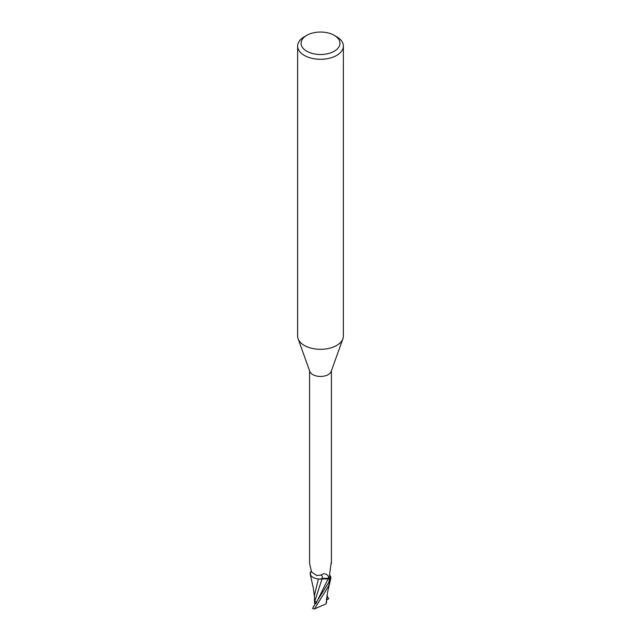 <?xml version="1.0" encoding="UTF-8"?>
<svg xmlns="http://www.w3.org/2000/svg" width="641" height="641" viewBox="0 0 641 641"><rect width="100%" height="100%" fill="white"/><g stroke="black" fill="none" stroke-linecap="round" stroke-linejoin="round"><path stroke-width="0.96" d="M334.249 35.335L336.677 36.737A22.876 13.205 180 0 1 343.376 46.08L343.376 336.108A22.876 13.205 180 0 1 342.903 338.785A22.876 13.205 180 0 1 336.677 345.443A22.876 13.205 180 0 1 313.946 348.76A22.876 13.205 180 0 1 298.097 338.785A22.876 13.205 180 0 1 297.624 336.108L297.624 46.08A22.876 13.205 180 0 1 304.323 36.737L306.751 35.335A19.446 11.226 180 0 1 334.249 35.335A19.446 11.226 180 0 1 334.249 51.216A19.446 11.226 180 0 1 306.751 51.216A19.446 11.226 180 0 1 306.751 35.335L304.323 36.737M342.903 338.785L331.197 371.419A10.921 6.306 180 0 1 328.224 374.6A10.921 6.306 180 0 1 317.367 376.187A10.921 6.306 180 0 1 309.803 371.419L298.097 338.785M343.376 46.08A22.876 13.205 180 0 1 336.677 55.414A22.876 13.205 180 0 1 311.742 58.283A22.876 13.205 180 0 1 297.624 46.08M323.697 578.486L319.571 579.047A9.815 5.665 180 0 1 310.845 575.434A9.815 5.665 180 0 1 310.188 573.519L311.085 571.091M310.973 575.618L310.132 572.886A11.378 6.57 180 0 1 310.605 572.357A11.378 6.57 180 0 0 310.132 572.894L310.148 572.798A11.434 6.602 180 0 1 310.645 572.253M329.546 574.657L330.107 575.706A9.815 5.665 180 0 1 330.155 575.77A9.815 5.665 180 0 1 330.812 577.685A10.921 6.306 180 0 1 329.362 579.288L328.16 578.783A4.92 2.836 180 0 0 322.103 578.919A12.443 4.679 136.9 0 0 320.812 575.113L316.838 575.554L311.574 572.036L309.579 563.551L309.579 370.786M320.812 575.113C323.785 573.062 326.269 573.415 328.264 576.187L329.362 579.288M330.812 577.685L330.219 577.669A11.81 9.014 -78.5 0 1 329.546 576.307M331.197 562.814L329.65 573.839C329.394 576.219 329.578 577.493 330.219 577.669L329.803 577.301M322.103 578.919A9.815 5.665 180 0 1 319.571 579.047M330.155 575.77L330.868 578.31A11.378 6.57 180 0 1 329.65 579.512L328.585 582.677L312.512 608.349A11.442 6.602 180 0 0 313.585 608.878L314.459 608.95L328.593 586.074L330.868 578.31A11.378 6.57 180 0 1 329.65 579.512L328.08 578.847L322.03 578.967M328.224 576.131L328.264 576.187A17.187 6.466 136.9 0 1 328.16 578.783M310.781 571.908A11.81 4.439 136.9 0 0 311.165 571.259M310.845 575.434L310.452 574.769M330.067 579.68L328.072 578.871L330.067 579.68M323.577 578.511L328.08 578.847L316.029 603.421M318.369 578.975L314.451 595.377L314.491 602.788M316.141 603.269L314.531 600.016L314.491 602.893M314.867 600.897L322.014 579.015M328.809 598.702L326.525 600.136M326.95 595.273L328.488 598.886M330.556 579.68L327.575 592.156L326.085 603.87L314.459 608.95M326.509 602.869L326.533 598.486M326.437 602.556L325.957 603.998M330.852 578.406A11.434 6.602 180 0 1 329.69 579.528M315.893 603.614L314.539 603.485M327.094 599.72L326.557 598.181M331.421 563.551L331.421 370.786M310.22 574.128L313.425 588.63L314.459 596.611"/></g></svg>
